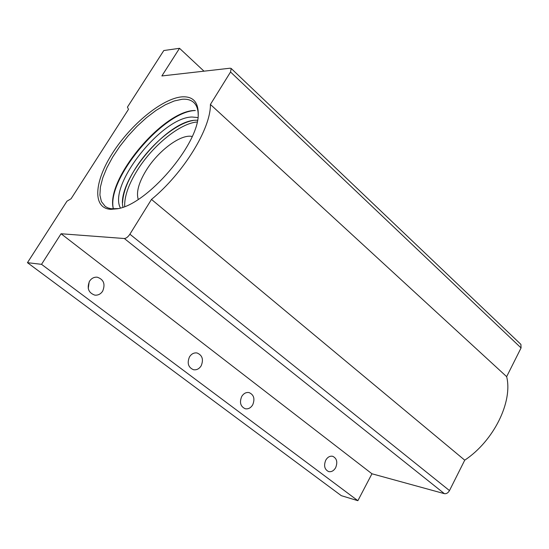 <?xml version="1.0" encoding="UTF-8"?>
<svg xmlns="http://www.w3.org/2000/svg" width="549" height="549" viewBox="0 0 549 549"><rect width="100%" height="100%" fill="white"/><g stroke="black" fill="none" stroke-linecap="round" stroke-linejoin="round"><path stroke-width="0.82" d="M201.188 365.785C199.198 368.887 196.638 370.198 193.509 369.724C188.273 367.453 186.928 363.184 189.474 356.912C191.436 353.865 193.955 352.547 197.022 352.973C202.341 355.196 203.727 359.465 201.188 365.785M102.677 291.135C100.673 294.12 98.045 295.444 94.778 295.122C88.444 292.789 86.701 288.143 89.549 281.184C91.518 278.268 94.092 276.943 97.276 277.204C103.72 279.462 105.518 284.101 102.677 291.135M241.711 396.495C239.316 402.458 240.496 406.541 245.245 408.751C248.272 409.273 250.763 407.969 252.712 404.833C255.1 398.835 253.892 394.752 249.074 392.583C246.103 392.103 243.646 393.413 241.711 396.495M325.749 460.179C323.581 465.696 324.534 469.491 328.597 471.57C331.424 472.133 333.771 470.843 335.652 467.686C337.813 462.141 336.832 458.346 332.721 456.301C329.935 455.773 327.616 457.063 325.749 460.179M195.334 110.541C163.328 111.131 106.094 179.743 113.403 208.943L113.32 208.613C105.298 180.072 162.497 111.063 194.47 110.486L195.334 110.541M110.953 209.341C92.259 208.565 94.016 181.836 112.504 153.164C130.744 124.479 162.181 98.573 181.774 96.864C192.857 96.116 198.354 101.908 198.251 114.226C198.93 144.257 146.94 204.887 117.157 208.798L110.953 209.341M198.196 115.263C198.216 109.484 196.727 105.216 193.722 102.457C190.88 99.925 187.01 98.861 182.096 99.273L174.239 100.968L165.448 104.729L156.074 110.383L146.473 117.678L137.003 126.332L127.999 136.022L119.799 146.391L112.682 157.069L106.938 167.671L102.78 177.801L100.398 187.065L99.911 195.094L101.4 201.545L105.298 206.472L107.927 207.899L111.028 208.73L118.179 208.579M231.177 68.467L520.912 344.388L521.063 347.936L506.652 376.655L210.404 104.454L230.546 71.994L231.177 68.467L230.155 68.206L161.866 75.947L179.523 48.305L203.981 71.171M179.523 48.305L163.801 50.535L127.423 107.137L128.5 109.32L71.075 198.759L66.971 201.195L27.45 262.676L41.532 264.337L61.063 233.75L371.954 473.78L357.873 500.695L341.293 495.665L27.45 262.676M41.532 264.337L357.873 500.695M89.185 281.809L88.252 288.513M371.954 473.78L444.409 493.675L124.349 238.52C126.181 238.376 128.027 236.935 129.893 234.21L151.483 199.417L464.735 460.179L449.48 490.586C448.094 492.927 446.406 493.956 444.409 493.675M61.063 233.75L124.349 238.52M506.652 376.655C512.958 401.786 493.736 440.936 464.735 460.179M210.404 104.454C210.933 128.363 183.599 173.086 151.483 199.417M138.238 199.404C136.077 192.287 138.719 182.618 146.171 170.396C158.174 150.755 181.019 133.695 192.184 136.488M197.166 121.995C179.983 123.237 152.492 145.732 137.216 170.444C128.521 184.464 124.342 196.494 124.671 206.534M122.592 202.677C123.003 192.953 127.217 181.65 135.232 168.776C149.911 145.121 175.776 123.305 193.035 120.526M197.537 120.21L195.602 120.238C167.321 120.396 116.47 181.17 122.962 207.172M197.956 117.575L192.026 117.012C161.783 117.184 107.755 185.514 120.43 207.989M521.063 347.936L230.546 71.994M129.893 234.21L449.48 490.586"/></g></svg>
